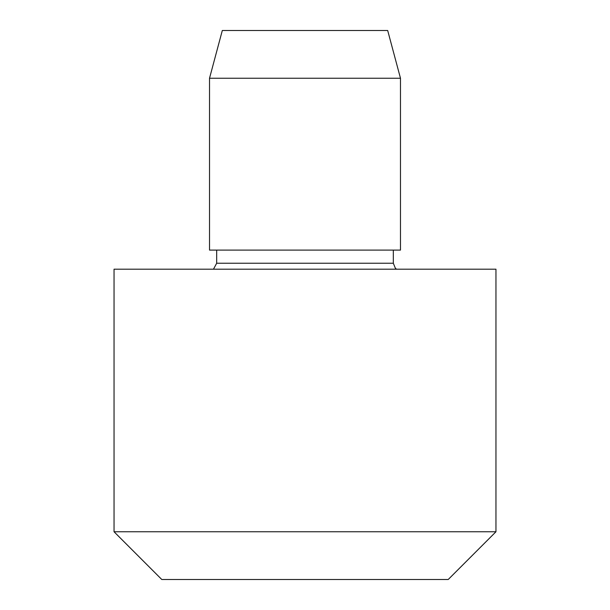 <?xml version="1.0" encoding="UTF-8"?>
<svg xmlns="http://www.w3.org/2000/svg" width="610" height="610" viewBox="0 0 610 610"><rect width="100%" height="100%" fill="white"/><g stroke="black" fill="none" stroke-linecap="round" stroke-linejoin="round"><path stroke-width="0.91" d="M209.52 78.24L222.314 30.5L387.685 30.5L400.48 78.24L400.48 250.1L209.52 250.1L209.52 78.24L400.48 78.24M216.68 250.1L216.68 263.23L213.477 269.193M114.047 269.193L495.953 269.193L495.953 531.76L114.047 531.76L114.047 269.193M495.953 531.76L448.22 579.5L161.78 579.5L114.047 531.76M216.68 263.23L393.32 263.23L395.371 268.255L396.523 269.193M393.32 250.1L393.32 263.23"/></g></svg>
